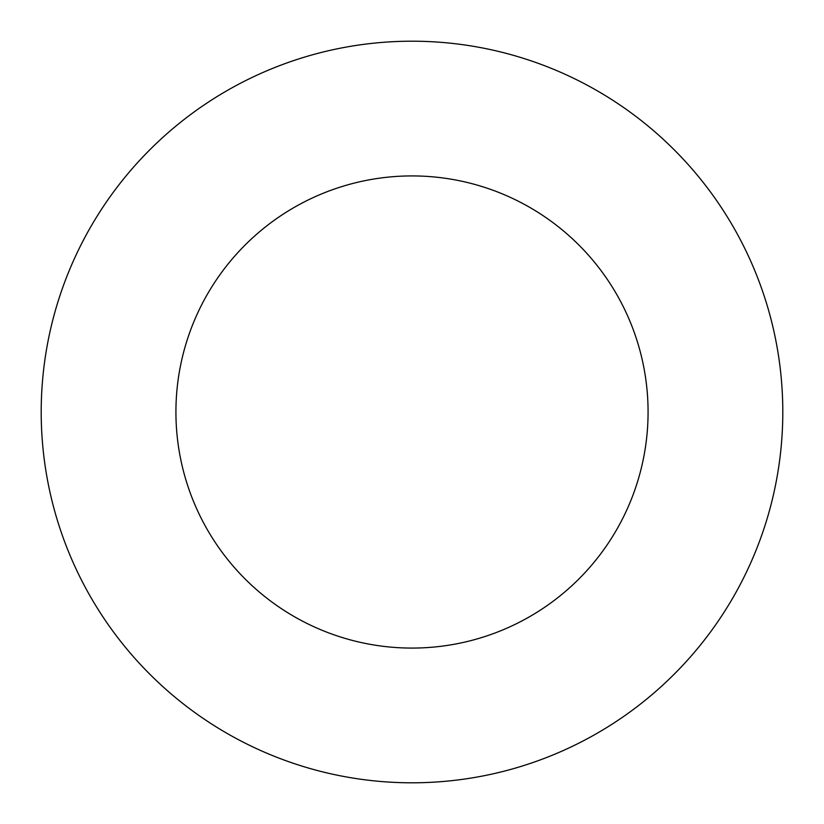 <?xml version="1.0" encoding="UTF-8"?>
<svg xmlns="http://www.w3.org/2000/svg" width="824" height="824" viewBox="0 0 824 824"><rect width="100%" height="100%" fill="white"/><g stroke="black" fill="none" stroke-linecap="round" stroke-linejoin="round"><path stroke-width="1.24" d="M41.2 412A370.8 370.8 0 0 0 412 782.8A370.8 370.8 0 0 0 782.8 412A370.8 370.8 0 0 0 412 41.2A370.8 370.8 0 0 0 41.2 412M175.924 412A236.076 236.076 0 0 0 412 648.076A236.076 236.076 0 0 0 648.076 412A236.076 236.076 0 0 0 412 175.924A236.076 236.076 0 0 0 175.924 412"/></g></svg>
